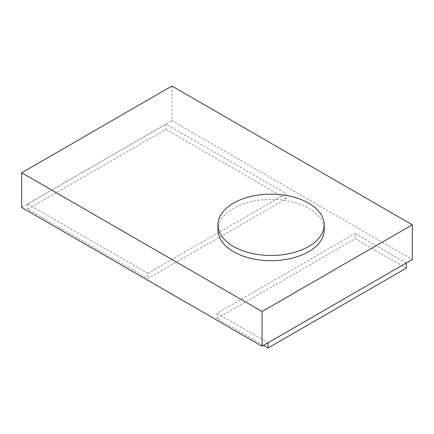 <?xml version="1.0" encoding="UTF-8"?>
<svg xmlns="http://www.w3.org/2000/svg" width="434" height="434" viewBox="0 0 434 434"><rect width="100%" height="100%" fill="white"/><g stroke="black" fill="none" stroke-linecap="round" stroke-linejoin="round"><path stroke-width="0.33" stroke-dasharray="2.17 1.63" d="M406.289 268.174L355.213 238.684L217 318.48L263.574 345.366M406.289 262.971L355.213 233.481L355.213 238.684M355.213 233.481L217 313.277L217 318.48M217 313.277L268.076 342.768M286.104 198.788L165.924 129.397L27.711 209.193L147.896 278.585L286.104 198.788L286.104 193.58L165.924 124.195L165.924 129.397M165.924 124.195L27.711 203.991L27.711 209.193M27.711 203.991L147.896 273.377L147.896 278.585M147.896 273.377L286.104 193.58M171.929 86.03L171.929 120.723L412.3 259.499M21.7 207.457L171.929 120.723M217.971 230.009A53.116 30.668 180 0 1 250.754 201.68A53.116 30.668 180 0 1 308.639 208.325A53.116 30.668 180 0 1 324.198 230.009"/><path stroke-width="0.65" d="M268.076 347.97L268.076 342.768L406.289 262.971L406.289 268.174L268.076 347.97L263.574 345.366M262.071 346.234L21.7 207.457L21.7 172.765L171.929 86.03L412.3 224.807L412.3 259.499L262.071 346.234L262.071 311.541L21.7 172.765M412.3 224.807L262.071 311.541M308.639 203.123A53.116 30.668 180 0 1 324.198 224.807A53.116 30.668 180 0 1 291.409 253.136A53.116 30.668 180 0 1 233.525 246.49A53.116 30.668 180 0 1 217.971 224.807A53.116 30.668 180 0 1 250.754 196.477A53.116 30.668 180 0 1 308.639 203.123M324.198 224.807L324.198 230.009A53.116 30.668 180 0 1 291.409 258.339A53.116 30.668 180 0 1 233.525 251.693A53.116 30.668 180 0 1 217.971 230.009L217.971 224.807"/></g></svg>
